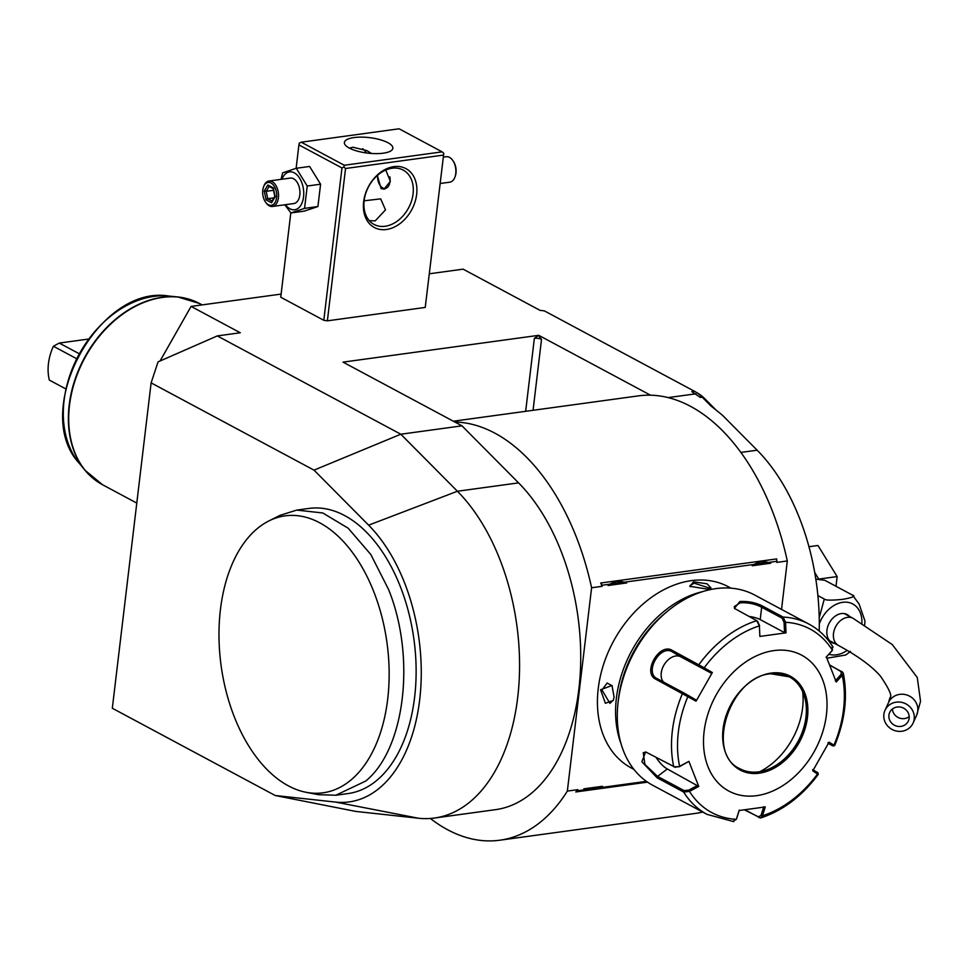 <?xml version="1.0" encoding="UTF-8"?>
<svg xmlns="http://www.w3.org/2000/svg" width="969" height="969" viewBox="0 0 969 969"><rect width="100%" height="100%" fill="white"/><g stroke="black" fill="none" stroke-linecap="round" stroke-linejoin="round"><path stroke-width="1.45" d="M281.979 179.229A19.114 11.446 82.2 0 1 294.261 172.833A19.114 11.446 82.2 0 1 303.551 196.937A19.114 11.446 82.2 0 1 289.973 208.795A19.114 11.446 82.2 0 1 285.467 204.689M272.459 206.47L293.861 203.538A12.851 7.691 -97.8 0 0 299.942 192.383A12.851 7.691 -97.8 0 0 293.559 178.72A12.851 7.691 -97.8 0 0 290.373 178.078L268.97 181.009A12.851 7.691 82.2 0 1 272.156 181.651A12.851 7.691 -97.8 0 1 278.539 195.314A12.851 7.691 -97.8 0 1 272.459 206.47A12.851 7.691 -97.8 0 1 269.273 205.828A12.851 7.691 82.2 0 1 266.172 202.969L265.603 202.194A11.567 6.928 82.2 0 1 263.52 186.981A11.567 6.928 82.2 0 1 270.993 183.008A11.567 6.928 -97.8 0 1 276.613 197.591A11.567 6.928 -97.8 0 1 268.401 204.762A11.567 6.928 82.2 0 1 265.603 202.194M281.046 179.362L282.633 172.845L296.26 168.267L307.234 186.024L304.569 208.371L290.942 212.95L284.801 204.786M290.942 212.95L304.278 211.121L317.917 206.542L304.569 208.371M307.234 186.024L320.582 184.207L317.917 206.542M296.26 168.267L309.608 166.45L320.582 184.207M341.972 167.952L323.803 320.291L327.377 320.836L345.545 168.497L343.898 167.019L341.972 167.952L298.912 144.89L296.126 168.315M290.821 212.805L280.744 297.229L323.803 320.291M298.912 144.89L299.312 143.133L301.238 142.201L344.298 165.263L343.898 167.019M151.116 382.876L112.319 708.254L275.22 795.513L335.613 802.09L418.426 818.236A179.871 107.753 -97.8 0 0 434.475 818.03A179.871 107.753 -97.8 0 0 518.899 684.768A179.871 107.753 -97.8 0 0 457.416 491.247L400.827 434.221L217.298 335.916L158.056 361.873L151.116 382.876L314.017 470.135L400.827 434.221L461.983 425.839L454.812 421.999A210.709 126.224 82.2 0 1 591.599 587.759L602.124 586.318L600.695 583.023L776.69 558.919L776.896 561.293L769.422 562.323A20.809 15.286 -61.8 0 1 770.827 563.207C763.863 560.627 757.661 561.487 752.21 565.763L770.827 563.207M281.131 294.079L191.087 306.41L240.288 332.767L217.298 335.916M429.618 273.743L463.109 269.152L539.999 310.334L544.408 310.892L694.458 391.27L691.793 391.646L700.357 397.447L702.222 397.181A51.393 30.79 -97.8 0 0 695.585 391.912A51.393 30.79 -97.8 0 0 694.458 391.27M668.138 397.605L695.839 393.814M454.812 421.999L343.026 362.127L538.728 335.322L650.514 395.195A210.709 126.224 82.2 0 1 787.3 560.954L781.523 609.404M327.377 320.836L425.234 307.427L443.79 153.332L425.234 307.427M418.426 818.236L355.841 811.428L275.22 795.513M191.087 306.41L160.079 360.977M716.139 410.141L704.693 398.61A49.165 29.458 -97.8 0 0 698.334 393.559L695.585 391.912M704.693 398.61L702.222 397.181L710.871 405.902L722.353 415.132L757.152 450.197A179.871 107.753 82.2 0 1 819.217 631.037M702.719 812.058A210.709 126.224 82.2 0 1 695.524 813.403L499.822 840.208A210.709 126.224 82.2 0 1 430.357 818.466M591.599 587.759L567.349 791.092L577.875 789.65L575.78 791.964L647.546 782.14M567.349 791.092A210.709 126.224 82.2 0 1 499.822 840.208M538.728 335.322L534.367 338.302A5.136 1.635 -173.2 0 1 541.514 339.392L538.679 335.734M650.514 395.195A210.709 126.224 -97.8 0 0 638.329 395.885L453.347 421.212M776.896 561.293L776.775 562.395L787.3 560.954M752.21 565.763A20.809 15.286 -61.8 0 1 753.87 564.455L625.284 582.066A20.809 15.286 -61.8 0 1 626.677 582.95C619.724 580.37 613.51 581.23 608.06 585.506A20.809 15.286 -61.8 0 1 609.719 584.198L602.246 585.215L602.124 586.318M577.875 789.65L577.742 790.752L585.215 789.723A20.809 15.286 -61.8 0 1 583.822 788.839L602.427 786.283A20.809 15.286 -61.8 0 1 600.768 787.591L646.408 781.341M608.06 585.506L626.677 582.95M609.719 584.198L625.284 582.066M753.87 564.455L769.422 562.323M602.246 585.215L600.695 583.023M575.78 791.964L577.742 790.752M600.768 787.591L585.215 789.723M583.822 788.839C588.595 790.244 594.796 789.396 602.427 786.283M434.475 818.03L495.631 809.648A179.871 107.753 -97.8 0 0 580.056 676.398A179.871 107.753 -97.8 0 0 518.572 482.877L461.983 425.839M335.613 802.09A152.327 91.256 -97.8 0 0 419.674 699.812A152.327 91.256 -97.8 0 0 368.632 525.162L314.017 470.135M306.022 792.279L318.304 794.677L335.819 795.234L348.053 793.563A143.897 86.205 -97.8 0 0 377.995 779.355A143.897 86.205 -97.8 0 0 408.785 612.905A143.897 86.205 -97.8 0 0 309.002 508.422L296.768 510.094L280.053 515.338L268.861 520.947A139.766 83.722 -97.8 0 0 260.709 525.925A139.766 83.722 -97.8 0 0 222.264 673.152A139.766 83.722 -97.8 0 0 306.022 792.279A139.766 83.722 -97.8 0 0 381.011 730.953A139.766 83.722 -97.8 0 0 370.994 584.985A139.766 83.722 -97.8 0 0 268.861 520.947M335.819 795.234L365.761 781.026C405.078 749.073 416.028 657.224 388.593 589.527L370.836 554.534L348.222 528.238L322.786 512.976L296.768 510.094M731.001 588.171L728.313 586.742A102.787 75.473 118.2 0 0 598.236 688.511A102.787 75.473 118.2 0 0 631.243 767.945L633.932 769.386M702.876 591.55A102.787 75.473 118.2 0 0 616.381 698.225A102.787 75.473 118.2 0 0 621.165 744.107M600.55 689.746L611.996 685.507L614.08 696.99L613.316 700.381L605.383 703.276L600.55 689.746L601.979 689.964L607.151 683.012L612.202 685.858M707.152 589.104L689.795 586.281L693.622 581.86L707.067 583.798L711.028 587.989L707.152 589.104M613.45 699.969L609.937 703.385L601.979 689.964M665.34 613.062A101.248 74.347 118.2 0 0 618.525 698.552A101.248 74.347 118.2 0 0 618.27 700.938M734.962 608.847L734.199 606.606L740.364 602.779C748.322 602.464 755.42 603.953 761.682 607.248L782.056 618.149L783.109 617.071L785.556 622.292L786.029 632.842L759.866 636.427L759.393 625.865L756.765 620.681L734.429 608.387L739.868 601.483C748.456 601.119 756.074 602.67 762.736 606.158L783.109 617.071A107.922 79.252 -61.8 0 1 808.921 624.084L754.73 595.051A107.922 79.252 118.2 0 0 715.873 588.631A107.922 79.252 118.2 0 0 623.636 676.943A107.922 79.252 118.2 0 0 652.803 785.326L707.007 814.36A107.922 79.252 -61.8 0 1 683.69 792.061L657.164 777.853L641.878 761.791L645.62 751.908L675.381 767.339M829.694 664.952L843.224 672.898L842.267 675.308L841.165 674.327L835.29 680.844M732.83 821.373L736.319 819.338L739.105 810.52L765.268 806.935L762.482 815.753L760.726 817.957L744.471 809.89M817.049 773.795L812.785 770.839L829.076 742.169L833.946 745.173A104.119 76.454 -61.8 0 0 842.267 675.308L836.247 681.994L826.375 656.909L832.395 650.235A104.119 76.454 -61.8 0 0 785.556 622.292L784.078 622.328L784.539 632.624L760.205 619.591A15.419 4.918 -173.2 0 0 748.771 616.393M782.056 618.149L784.078 622.328M832.238 646.384L832.395 650.223M829.839 665.291L841.08 671.311L841.165 674.327M827.914 742.763L832.65 745.682L833.449 744.931M832.226 745.573L828.362 743.514M760.726 817.957C782.928 810.617 802.114 796.082 818.284 774.364L817.969 772.85M763.778 806.717L761.065 815.304L762.482 815.753A104.119 76.454 -61.8 0 0 817.654 773.843L817.424 772.487L812.676 769.568M761.065 815.304L758.352 816.94L745.052 809.818M759.866 636.427L759.393 625.865A104.119 76.454 -61.8 0 0 704.221 667.786L712.348 672.534L696.057 701.205L655.965 679.305C641.866 673.08 659.344 642.108 672.365 650.441L704.221 667.786L703.264 668.501L711.173 673.128L680.698 656.788A15.419 10.465 120.8 0 0 664.831 663.68A15.419 10.465 120.8 0 0 663.486 682.031M674.86 767.133L679.523 766.661L688.886 761.368L698.758 786.453L689.48 791.394L683.69 792.061L684.09 790.583L657.563 776.375L644.906 764.468L643.259 752.647L646.238 752.126M688.886 761.368L679.608 766.309A104.119 76.454 -61.8 0 1 687.929 696.445L688.038 695.306L683.714 692.871L682.491 693.513A107.922 79.252 -61.8 0 0 673.746 766.806L679.523 766.661M683.714 692.871L656.909 678.494M655.965 679.305L657.188 678.663C643.949 672.716 660.131 644.07 672.413 651.858L703.264 668.501M757.964 621.759L756.765 620.681A107.922 79.252 -61.8 0 0 698.879 664.649L698.94 666.066M759.623 625.683L757.588 621.504M786.029 632.842L784.539 632.624M756.619 795.67A77.084 56.602 118.2 0 0 826.424 714.759A77.084 56.602 118.2 0 0 773.916 650.599A77.084 56.602 118.2 0 0 704.112 731.51A77.084 56.602 118.2 0 0 756.619 795.67M826.06 657.394L831.923 650.877M736.61 818.66L739.323 810.072M736.319 819.338A104.119 76.454 -61.8 0 1 689.48 791.394L688.765 790.11L684.09 790.583M698.758 786.453L667.314 768.974A15.419 5.535 52.8 0 1 656.037 757.31M696.057 701.205L695.948 699.921L688.038 695.306M712.348 672.534L711.173 673.128M740.025 768.78A52.169 38.3 118.2 0 0 758.8 771.893A52.169 38.3 118.2 0 0 803.386 729.209A52.169 38.3 118.2 0 0 789.287 676.822L770.767 673.77C729.621 676.471 705.02 753.846 740.025 768.78A52.169 38.3 118.2 0 0 758.727 771.845A52.169 38.3 118.2 0 0 766.443 769.967A52.169 38.3 118.2 0 0 805.966 717.096A52.169 38.3 118.2 0 0 804.912 698.152A52.169 38.3 118.2 0 0 789.25 676.798M759.878 771.675A66.037 48.498 118.2 0 0 802.598 707.891A66.037 48.498 118.2 0 0 802.695 691.745M697.801 785.302L688.765 790.11M690.34 586.742L690.025 585.591L694.119 583.156L710.301 588.365M817.897 595.572L824.304 599.012C825.225 600.368 831.354 600.477 842.703 599.363C852.744 597.546 856.027 596.141 852.55 595.148L824.873 580.322L815.825 579.135M819.229 617.725L824.304 599.012M864.639 624.848L864.99 621.081L859.079 603.978L852.55 595.148M850.491 651.374L845.792 654.996L826.92 658.217M834.903 643.549A15.928 11.701 -61.8 0 1 832.056 642.604A15.928 11.701 -61.8 0 1 827.756 626.604A15.928 11.701 -61.8 0 1 841.371 613.571A15.928 11.701 -61.8 0 1 847.1 614.516A15.928 11.701 -61.8 0 1 849.462 616.369M914.215 719.01A15.419 14.535 -155.6 0 0 902.963 702.682A15.419 14.535 -155.6 0 0 885.012 710.325A15.419 14.535 -155.6 0 0 883.873 714.395A15.419 14.535 -155.6 0 0 895.138 730.723A15.419 14.535 -155.6 0 0 913.089 723.08A15.419 14.535 -155.6 0 0 914.215 719.01M909.164 718.235A10.284 9.69 24.4 0 1 896.446 726.047A10.284 9.69 24.4 0 1 889.687 712.445A10.284 9.69 24.4 0 1 909.164 718.235M818.793 579.159L814.711 572.473M835.993 586.269L837.155 576.579L817.957 545.499L808.958 546.734M837.155 576.579L818.805 579.087M76.527 358.639L53.392 346.248L59.279 343.062L88.482 339.065M65.795 388.908L49.358 380.102A45.737 33.588 -61.8 0 1 48.45 363.581A45.737 33.588 -61.8 0 1 53.392 346.248M79.119 353.685L59.279 343.062M345.545 168.497L443.39 155.101M386.389 229.508A33.406 24.528 -61.8 0 1 363.641 201.697A33.406 24.528 -61.8 0 1 393.886 166.632A33.406 24.528 -61.8 0 1 416.646 194.442A33.406 24.528 -61.8 0 1 386.389 229.508M344.298 165.263L442.143 151.854L399.095 128.792L301.238 142.201M442.143 151.854L443.79 153.332M383.227 153.199A24.407 7.788 -173.2 0 1 357.391 151.128A24.407 7.788 -173.2 0 1 344.383 142.491A24.407 7.788 -173.2 0 1 354.012 137.562A24.407 7.788 -173.2 0 1 379.848 139.633A24.407 7.788 -173.2 0 1 392.857 148.269A24.407 7.788 -173.2 0 1 383.227 153.199M371.539 153.477L366.815 150.595L352.861 147.227L349.494 148.16M392.07 168.231A30.838 22.638 -61.8 0 1 403.165 170.059A30.838 22.638 -61.8 0 1 411.498 201.031A30.838 22.638 -61.8 0 1 385.141 226.262A30.838 22.638 -61.8 0 1 374.046 224.433A30.838 22.638 -61.8 0 1 365.713 193.461A30.838 22.638 -61.8 0 1 392.07 168.231M364.114 200.813L380.672 198.863L385.517 209.873L375.148 220.908L369.286 220.629M366.524 152.969A30.838 22.638 118.2 0 0 362.648 148.681M385.783 170.011L390.35 181.36L384.027 189.112L381.096 188.616L377.329 175.474M380.332 185.782A10.792 6.468 -97.8 0 0 380.442 185.939A10.792 6.468 -97.8 0 0 383.046 188.349A10.792 6.468 -97.8 0 0 384.935 188.907M377.68 175.159A10.284 6.153 -97.8 0 0 380.211 185.624A10.284 6.153 -97.8 0 0 382.694 187.913A10.284 6.153 -97.8 0 0 389.865 176.806M443.523 157.111L446.321 156.724A12.851 7.691 -97.8 0 1 449.507 157.366A12.851 7.691 82.2 0 1 452.62 160.224A12.851 7.691 82.2 0 1 454.933 177.121A12.851 7.691 82.2 0 1 449.81 182.184L440.374 183.468M452.62 160.224L453.177 161.011A11.567 6.928 82.2 0 1 455.26 176.213L454.933 177.121M263.52 186.981L263.859 186.072A12.851 7.691 82.2 0 1 268.97 181.009M271.538 202.775L275.148 196.804L273.306 187.913L267.856 184.994L264.246 190.966L266.087 199.844L271.538 202.775L272.277 201.152M266.087 199.844L267.723 198.718L272.023 201.007M264.246 190.966L266.196 191.305L267.723 198.718L273.924 197.858M267.856 184.994L269.2 186.327M273.306 187.913L273.755 188.761L273.306 187.913M275.148 196.804L275.281 196.174L275.148 196.804M273.537 190.299L266.196 191.305L269.128 186.46M757.152 450.197L740.873 452.426M525.658 411.316L534.367 338.302M533.059 410.299L541.514 339.392M518.572 482.877L457.416 491.247L368.632 525.162M762.736 606.158L761.682 607.248L760.205 619.591M842.194 671.638L841.08 671.311M759.175 817.763L758.352 816.94M672.365 650.441L672.413 651.858L680.698 656.788M739.868 601.483L740.364 602.779M657.164 777.853L657.563 776.375L667.314 768.974M771.239 673.08A53.186 39.063 118.2 0 0 723.068 728.918A53.186 39.063 118.2 0 0 759.308 773.189A53.186 39.063 118.2 0 0 807.468 717.351A53.186 39.063 118.2 0 0 771.239 673.08M789.287 676.822A52.169 38.3 118.2 0 0 770.512 673.721M693.622 581.86L694.119 583.156M828.919 654.22A27.895 20.482 118.2 0 0 847.172 650.344M861.901 623.237A27.895 20.482 118.2 0 0 844.968 602.137A27.895 20.482 118.2 0 0 819.302 623.866M844.265 613.583L853.011 618.27A15.419 11.325 118.2 0 0 833.497 633.532A15.419 11.325 118.2 0 0 838.451 645.451L829.706 640.763M853.011 618.27L892.292 644.579L917.268 677.501L920.55 701.362L916.626 715.279A15.419 14.535 -155.6 0 0 917.764 711.21A15.419 14.535 -155.6 0 0 906.499 694.882A15.419 14.535 -155.6 0 0 888.549 702.525L885.012 710.325M909.213 716.612A10.284 9.69 24.4 0 1 892.425 708.981M202.146 304.896L199.59 303.527A102.787 75.473 118.2 0 0 162.586 297.41A102.787 75.473 118.2 0 0 74.746 381.52A102.787 75.473 118.2 0 0 102.52 484.73L84.981 470.231A102.702 75.412 -61.8 0 1 84.182 358.312A102.702 75.412 -61.8 0 1 177.799 296.95A102.702 75.412 -61.8 0 1 189.403 299.312M93.363 478.589A102.702 75.412 -61.8 0 1 84.981 470.231L79.349 463.388A99.165 72.82 118.2 0 1 78.574 355.308A99.165 72.82 118.2 0 1 168.969 296.066L177.799 296.95L199.59 303.527M833.061 647.122C826.848 637.105 818.793 629.426 808.921 624.084M833.195 746.057L834.648 745.561C845.077 720.451 847.936 696.239 843.224 672.898M733.751 821.639L707.007 814.36M888.549 702.525L889.93 697.716C892.437 696.323 889.3 689.165 880.518 676.241C872.052 666.357 858.025 656.086 838.451 645.451M916.626 715.279L913.089 723.08M136.786 503.081L102.52 484.73M168.969 296.066C98.329 283.978 30.136 411.28 79.349 463.388M268.679 186.23L273.185 188.64M273.161 188.483L274.808 196.477M274.796 196.416L271.695 201.552"/></g></svg>
